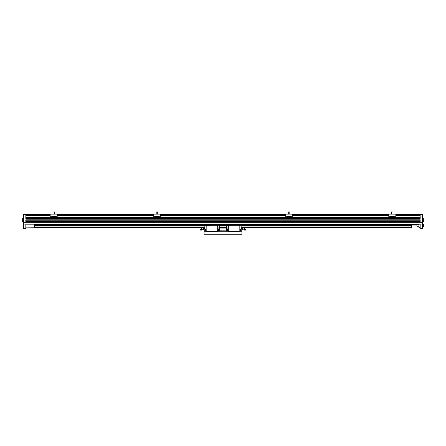 <?xml version="1.0" encoding="UTF-8"?>
<svg xmlns="http://www.w3.org/2000/svg" width="446" height="446" viewBox="0 0 446 446"><rect width="100%" height="100%" fill="white"/><g stroke="black" fill="none" stroke-linecap="round" stroke-linejoin="round"><path stroke-width="0.67" d="M241.816 227.661L411.418 227.661L241.816 227.722M25.823 224.182L34.582 224.182L34.582 227.661L204.184 227.661M219.655 227.661L226.345 227.661M34.582 227.661L204.184 227.722M219.655 227.722L226.345 227.722M34.582 224.182L411.418 224.182L411.418 227.661M34.582 225.96L204.184 225.96M219.655 225.96L226.345 225.96M241.816 225.96L411.418 225.96M34.582 224.405L411.418 224.405M25.823 214.242L23.549 214.242L23.549 224.109L25.823 224.109L25.823 228.636L23.549 228.636L25.823 228.475M422.451 224.109L422.451 228.636L420.177 228.636L420.177 224.109L422.451 224.109L422.451 214.242L420.177 214.242M411.418 224.182L420.177 224.182M50.158 214.716L25.823 214.716L25.823 218.596L420.177 218.596L420.177 214.716L395.842 214.716M420.177 221.74L420.177 219.811L25.823 219.811L25.823 221.74L420.177 221.74M23.549 214.526L25.823 214.526L25.823 214.147L50.158 214.147L50.158 216.232L57.35 216.232L57.35 214.147L153.363 214.147L153.363 216.232L160.554 216.232L160.554 214.147L285.446 214.147L285.446 216.232L292.637 216.232L292.637 214.147L388.65 214.147L388.65 216.232L395.842 216.232L395.842 214.147L420.177 214.147L420.177 214.526L422.451 214.526M25.823 221.55L420.177 221.55M25.823 220.001L420.177 220.001M25.823 218.027L420.177 218.027M25.823 214.905L50.158 214.905M57.35 214.905L153.363 214.905M160.554 214.905L285.446 214.905M292.637 214.905L388.65 214.905M395.842 214.905L420.177 214.905M411.418 225.035L416.865 225.035M422.451 223.234L422.451 227.404M418.945 224.182L418.945 227.404L420.177 227.404M22.3 221.322A2.035 2.035 0 0 0 23.549 222.175A2.035 2.035 0 0 1 22.3 221.322L22.3 219.053A2.035 2.035 0 0 1 23.549 218.2M23.549 224.109L23.549 228.475M40.212 227.722L25.823 227.878M418.945 224.371L416.938 224.371L416.938 226.267L418.945 226.267M422.451 218.2A2.035 2.035 0 0 1 423.7 219.053L423.7 221.322A2.035 2.035 0 0 1 422.451 222.175A2.035 2.035 0 0 0 423.7 221.322M416.938 224.371L416.938 226.267M422.546 223.663A1.717 1.717 0 0 1 423.588 224.466L423.588 226.172A1.717 1.717 0 0 1 422.546 226.975M206.175 230.905L204.184 230.905L204.062 229.958M204.062 230.811L204.062 234.222L241.938 234.222L241.938 229.958M226.345 228.068L219.655 228.068M204.062 231.758L241.938 231.758M228.33 230.905L219.655 230.811L219.655 229.088L218.88 229.088L218.88 227.611L219.655 227.611L219.655 225.397L228.33 225.397L228.33 231.524L239.825 231.758M241.938 230.811L239.825 230.811M203.304 229.567L203.304 228.268A1.043 0.903 180 0 0 202.579 228.017M34.582 225.386L206.175 225.302L206.175 231.758M204.184 229.088L204.184 227.611L204.965 227.611L204.965 229.088L204.184 229.088L204.184 230.811L206.175 230.811M34.582 225.319L219.655 225.208L204.184 225.397L204.184 227.611M204.184 229.958L204.184 227.878M203.337 228.257L203.337 229.958L204.095 229.958M203.337 228.397L203.426 229.958M203.426 227.878L204.095 227.878M203.426 228.915L204.095 228.915M202.289 229.183L201.48 228.781L200.945 229.049L201.748 229.45L201.748 230.019L201.347 230.103L202.289 229.751L202.289 229.183L201.748 229.45M201.887 228.698L201.347 228.965M201.285 230.058L200.89 229.266M200.811 229.4L200.945 229.049L200.811 229.4M200.873 230.27A0.585 0.357 -116.6 0 0 200.789 229.227A0.585 0.357 -116.6 0 0 200.471 229.473M201.04 230.008L200.427 229.539L200.789 230.264L201.04 230.008M205.377 230.392A0.53 0.53 0 0 1 204.848 229.863A0.53 0.53 0 0 1 205.377 229.333A0.53 0.53 0 0 1 205.907 229.863A0.53 0.53 0 0 1 205.377 230.392M204.965 229.01L204.965 227.689M204.842 229.01L204.842 227.689M204.82 227.806L204.296 227.806L204.82 227.806L204.296 227.806L204.251 228.759L204.82 228.625L204.296 228.62L204.296 228.079L204.82 228.079L204.251 227.939M204.251 228.82L204.82 228.898L204.251 228.759M217.67 230.811L219.655 230.811L217.67 230.905M219.655 227.611L219.655 229.088M218.462 229.333A0.53 0.53 0 0 1 218.997 229.863A0.53 0.53 0 0 1 218.462 230.392A0.53 0.53 0 0 1 217.932 229.863A0.53 0.53 0 0 1 218.462 229.333M226.345 227.611L226.345 229.088L227.12 229.088L227.12 227.611L226.345 227.611L226.345 225.302L206.175 225.302M218.88 227.689L218.88 229.01M219.003 227.689L219.003 229.01M219.594 227.878L219.025 227.806L219.549 227.806L219.025 228.073L219.549 228.079L219.549 228.625L219.025 228.62L219.594 228.759L219.594 227.939M219.025 228.898L219.594 228.759M217.67 225.302L217.67 231.524L206.175 231.524M241.816 227.611L241.035 227.611L241.035 229.088L241.816 229.088L241.816 225.302L239.825 225.302L239.825 231.524M241.816 229.088L241.816 230.905L239.825 230.905M240.623 230.392A0.53 0.53 0 0 0 241.152 229.863A0.53 0.53 0 0 0 240.623 229.333A0.53 0.53 0 0 0 240.093 229.863A0.53 0.53 0 0 0 240.623 230.392M241.035 229.01L241.035 227.689M241.158 229.01L241.158 227.689M411.418 225.386L226.345 225.302L411.418 225.319M241.816 229.958L241.816 227.878M242.663 228.257L242.663 229.958L241.905 229.958M242.663 228.397L242.574 229.958M244.447 228.759A1.043 0.903 0 0 0 242.696 228.268L242.685 229.662A1.043 1.043 0 0 0 243.901 229.841A1.043 1.043 0 0 1 242.696 229.668M242.574 228.915L241.905 228.915M242.574 227.878L241.905 227.878M244.28 228.72L245.055 229.049L244.252 229.45L244.252 230.019L244.653 230.103L243.711 229.751L244.28 228.72M244.113 228.698L244.653 228.965M245.189 229.4L245.055 229.049L245.189 229.4M244.715 230.058L245.11 229.266M245.127 230.27A0.585 0.357 -63.4 0 1 245.211 229.227A0.585 0.357 -63.4 0 1 245.529 229.473M244.96 230.008L245.573 229.539L245.211 230.264L244.96 230.008M243.711 229.183L244.252 229.45M241.18 227.806L241.704 227.806L241.18 227.806L241.704 227.806L241.749 228.759L241.18 228.625L241.704 228.62L241.704 228.079L241.18 228.079L241.749 227.939M241.749 228.82L241.18 228.898L241.749 228.759M228.33 230.811L226.345 230.811L226.345 229.088M227.538 229.333A0.53 0.53 0 0 0 227.003 229.863A0.53 0.53 0 0 0 227.538 230.392A0.53 0.53 0 0 0 228.068 229.863A0.53 0.53 0 0 0 227.538 229.333M226.997 229.01L226.997 227.689L227.12 229.01M226.406 227.878L226.975 227.806L226.451 227.806L226.975 228.073L226.451 228.079L226.451 228.62L226.975 228.62L226.406 228.759L226.406 227.939M226.975 228.898L226.406 228.759M228.33 225.302L239.825 225.302M55.46 216.232L55.46 216.516L52.048 216.516L52.048 216.232M54.986 216.516L54.986 217.52L53.754 217.52L53.754 216.516M53.754 217.52L52.522 217.52L52.522 216.516M52.996 211.9L54.512 211.9L52.996 211.9L52.996 214.147M54.512 211.9L54.512 214.147M57.35 214.147L50.158 214.147M158.665 216.232L158.665 216.516L155.253 216.516L155.253 216.232M158.191 216.516L158.191 217.52L156.959 217.52L156.959 216.516M156.959 217.52L155.726 217.52L155.726 216.516M156.2 211.9L157.717 211.9L156.2 211.9L156.2 214.147M157.717 211.9L157.717 214.147M160.554 214.147L153.363 214.147M390.54 216.232L390.54 216.516L393.952 216.516L393.952 216.232M392.246 216.516L392.246 217.52L391.014 217.52L391.014 216.516M392.246 217.52L393.478 217.52L393.478 216.516M393.004 211.9L391.488 211.9L393.004 211.9L393.004 214.147M391.488 211.9L391.488 214.147M388.65 214.147L395.842 214.147M287.335 216.232L287.335 216.516L290.747 216.516L290.747 216.232M289.041 216.516L289.041 217.52L287.809 217.52L287.809 216.516M289.041 217.52L290.274 217.52L290.274 216.516M289.8 211.9L288.283 211.9L289.8 211.9L289.8 214.147M288.283 211.9L288.283 214.147M285.446 214.147L292.637 214.147M34.582 227.41L204.184 227.41M219.655 227.41L226.345 227.41M241.816 227.41L411.418 227.41M34.582 227.354L204.184 227.354M219.655 227.354L226.345 227.354M241.816 227.354L411.418 227.354M34.582 226.975L204.184 226.975M219.655 226.975L226.345 226.975M241.816 226.975L411.418 226.975M34.582 225.615L204.184 225.615M219.655 225.615L226.345 225.615M241.816 225.615L411.418 225.615M34.582 225.559L204.184 225.559M219.655 225.559L226.345 225.559M241.816 225.559L411.418 225.559M34.582 225.263L204.184 225.263M219.655 225.263L226.345 225.263M241.816 225.263L411.418 225.263M34.582 225.102L411.418 225.102M34.582 224.773L411.418 224.773M34.582 224.706L411.418 224.706M23.549 222.671L422.451 222.671M57.35 214.716L153.363 214.716M160.554 214.716L285.446 214.716M292.637 214.716L388.65 214.716M25.823 214.336L50.158 214.336M57.35 214.336L153.363 214.336M160.554 214.336L285.446 214.336M292.637 214.336L388.65 214.336M395.842 214.336L420.177 214.336M25.823 221.311L420.177 221.311M25.823 220.235L420.177 220.235M25.823 217.458L52.522 217.458M54.986 217.458L155.726 217.458M158.191 217.458L287.809 217.458M290.274 217.458L391.014 217.458M393.478 217.458L420.177 217.458M25.823 215.474L50.158 215.474M57.35 215.474L153.363 215.474M160.554 215.474L285.446 215.474M292.637 215.474L388.65 215.474M395.842 215.474L420.177 215.474M411.418 224.845L416.865 224.845M422.451 228.475L420.177 228.475M203.315 228.174L203.304 228.168A1.043 1.043 0 0 0 201.547 228.759M203.315 229.662L203.304 229.668A1.043 1.043 0 0 1 202.099 229.841M204.296 228.898L204.82 228.898M219.549 227.806L219.025 227.806M242.685 228.174L242.696 228.168A1.043 1.043 0 0 1 244.453 228.759M241.704 228.898L241.18 228.898M226.451 227.806L226.975 227.806"/></g></svg>
